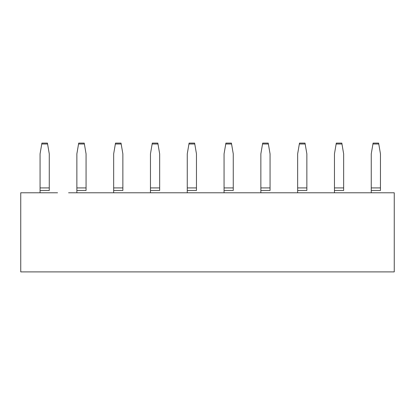 <?xml version="1.0" encoding="UTF-8"?>
<svg xmlns="http://www.w3.org/2000/svg" width="415" height="415" viewBox="0 0 415 415"><rect width="100%" height="100%" fill="white"/><g stroke="black" fill="none" stroke-linecap="round" stroke-linejoin="round"><path stroke-width="0.62" d="M20.75 271.898L20.75 192.783L20.75 271.898L394.25 271.898L20.75 271.898M57.55 192.783L20.75 192.783L57.55 192.783M394.25 271.898L394.25 192.783L68.589 192.783L394.25 192.783L394.25 271.898M49.271 190.475L40.068 190.475L40.068 192.783L40.068 190.475L49.271 190.475L49.271 187.922L40.068 187.922L40.068 190.475L40.068 187.922L49.271 187.922L49.271 153.872L47.58 143.995L41.759 143.995L40.068 153.872L40.068 187.922L40.068 153.872L41.91 143.102L41.759 143.995L47.58 143.995L49.271 153.872L49.271 190.475M86.066 190.475L76.868 190.475L76.868 192.783L76.868 190.475L86.066 190.475L86.066 187.922L76.868 187.922L76.868 190.475L76.868 187.922L86.066 187.922L86.066 153.872L84.38 143.995L78.554 143.995L76.868 153.872L76.868 187.922L76.868 153.872L78.705 143.102L78.554 143.995L84.38 143.995L86.066 153.872L86.066 190.475M122.866 190.475L113.663 190.475L113.663 192.783L113.663 190.475L122.866 190.475L122.866 187.922L113.663 187.922L113.663 190.475L113.663 187.922L122.866 187.922L122.866 153.872L121.175 143.995L115.354 143.995L113.663 153.872L113.663 187.922L113.663 153.872L115.505 143.102L115.354 143.995L121.175 143.995L122.866 153.872L122.866 190.475M159.661 190.475L150.463 190.475L150.463 192.783L150.463 190.475L159.661 190.475L159.661 187.922L150.463 187.922L150.463 190.475L150.463 187.922L159.661 187.922L159.661 153.872L157.975 143.995L152.149 143.995L150.463 153.872L150.463 187.922L150.463 153.872L152.305 143.102L152.149 143.995L157.975 143.995L159.661 153.872L159.661 190.475M196.461 190.475L187.264 190.475L187.264 192.783L187.264 190.475L196.461 190.475L196.461 187.922L187.264 187.922L187.264 190.475L187.264 187.922L196.461 187.922L196.461 153.872L194.775 143.995L188.95 143.995L187.264 153.872L187.264 187.922L187.264 153.872L189.1 143.102L188.95 143.995L194.775 143.995L196.461 153.872L196.461 190.475M233.261 190.475L224.059 190.475L224.059 192.783L224.059 190.475L233.261 190.475L233.261 187.922L224.059 187.922L224.059 190.475L224.059 187.922L233.261 187.922L233.261 153.872L231.57 143.995L225.75 143.995L224.059 153.872L224.059 187.922L224.059 153.872L225.9 143.102L225.75 143.995L231.57 143.995L233.261 153.872L233.261 190.475M270.056 190.475L260.859 190.475L260.859 192.783L260.859 190.475L270.056 190.475L270.056 187.922L260.859 187.922L260.859 190.475L260.859 187.922L270.056 187.922L270.056 153.872L268.37 143.995L262.545 143.995L260.859 153.872L260.859 187.922L260.859 153.872L262.695 143.102L262.545 143.995L268.37 143.995L270.056 153.872L270.056 190.475M306.856 190.475L297.654 190.475L297.654 192.783L297.654 190.475L306.856 190.475L306.856 187.922L297.654 187.922L297.654 190.475L297.654 187.922L306.856 187.922L306.856 153.872L305.165 143.995L299.345 143.995L297.654 153.872L297.654 187.922L297.654 153.872L299.495 143.102L299.345 143.995L305.165 143.995L306.856 153.872L306.856 190.475M343.651 190.475L334.454 190.475L334.454 192.783L334.454 190.475L343.651 190.475L343.651 187.922L334.454 187.922L334.454 190.475L334.454 187.922L343.651 187.922L343.651 153.872L341.965 143.995L336.14 143.995L334.454 153.872L334.454 187.922L334.454 153.872L336.295 143.102L336.14 143.995L341.965 143.995L343.651 153.872L343.651 190.475M380.451 190.475L371.254 190.475L371.254 192.783L371.254 190.475L380.451 190.475L380.451 187.922L371.254 187.922L371.254 190.475L371.254 187.922L380.451 187.922L380.451 153.872L378.765 143.995L372.94 143.995L371.254 153.872L371.254 187.922L371.254 153.872L373.09 143.102L372.94 143.995L378.765 143.995L380.451 153.872L380.451 190.475M47.429 143.102L47.58 143.995L47.429 143.102L41.91 143.102L47.429 143.102M84.224 143.102L84.38 143.995L84.224 143.102L78.705 143.102L84.224 143.102M121.024 143.102L121.175 143.995L121.024 143.102L115.505 143.102L121.024 143.102M157.825 143.102L157.975 143.995L157.825 143.102L152.305 143.102L157.825 143.102M194.619 143.102L194.775 143.995L194.619 143.102L189.1 143.102L194.619 143.102M231.42 143.102L231.57 143.995L231.42 143.102L225.9 143.102L231.42 143.102M268.214 143.102L268.37 143.995L268.214 143.102L262.695 143.102L268.214 143.102M305.015 143.102L305.165 143.995L305.015 143.102L299.495 143.102L305.015 143.102M341.815 143.102L341.965 143.995L341.815 143.102L336.295 143.102L341.815 143.102M378.61 143.102L378.765 143.995L378.61 143.102L373.09 143.102L378.61 143.102"/></g></svg>
